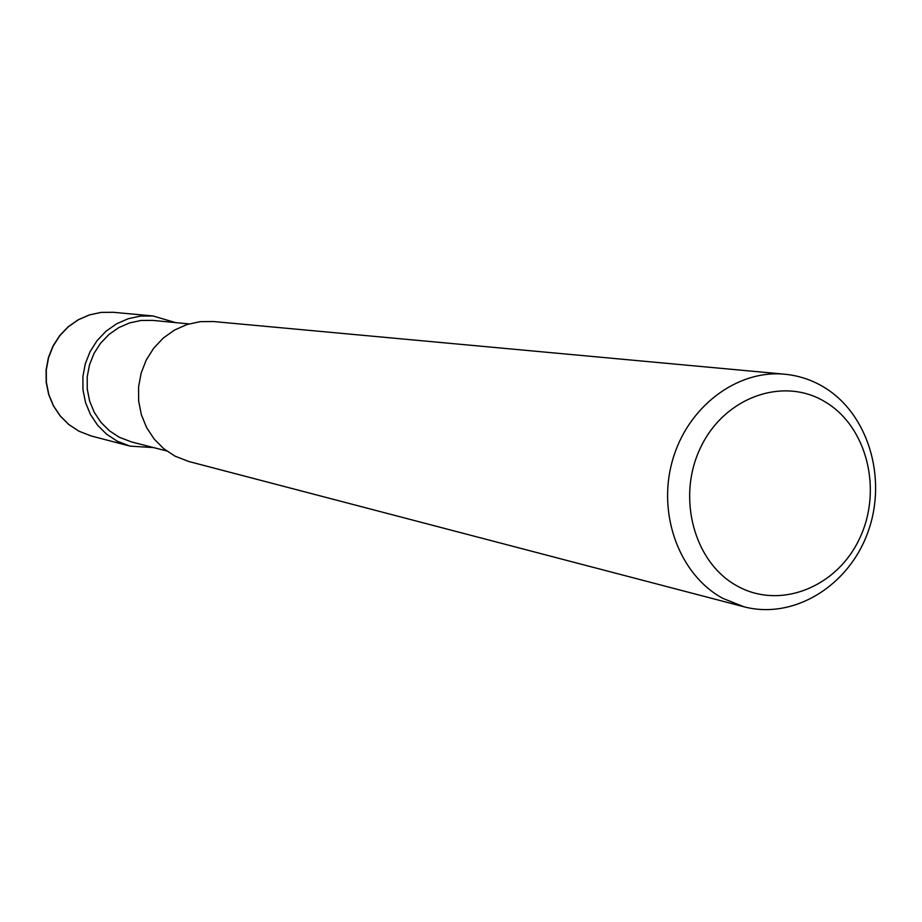 <?xml version="1.0" encoding="UTF-8"?>
<svg xmlns="http://www.w3.org/2000/svg" width="922" height="922" viewBox="0 0 922 922"><rect width="100%" height="100%" fill="white"/><g stroke="black" fill="none" stroke-linecap="round" stroke-linejoin="round"><path stroke-width="1.38" d="M823.3 386.802C811.325 379.737 798.475 375.542 784.737 374.217C736.678 369.492 687.109 407.178 672.311 461.058C657.167 514.833 679.652 574.982 722.756 598.332L743.881 606.757C793.727 619.976 848.932 585.954 868.04 531.821C887.609 477.884 868.028 413.16 823.3 386.802M743.881 606.757L188.803 461.507L174.984 456.136L163.759 448.691L154.17 439.045L146.61 427.578L141.354 414.727L138.634 400.989L138.577 386.906L141.158 373.041L146.287 359.937L153.767 348.113L163.298 338.028L174.489 330.076L186.889 324.567L200.039 321.674L213.397 321.536L784.737 374.217M737.254 586.023C693.978 562.72 676.356 497.2 700.674 447.401C724.369 397.244 783.032 376.337 824.81 401.669C866.945 426.264 882.838 489.824 859.661 538.333C837.107 587.187 780.185 610.064 737.254 586.023M166.628 450.927L131.512 441.938L119.088 437.166L109.245 430.655L100.844 422.241L94.217 412.249L89.63 401.058L87.256 389.107L87.21 376.879L89.492 364.835L93.998 353.472L100.567 343.226L108.934 334.502L118.742 327.633L129.633 322.896L141.158 320.453L152.868 320.395L188.952 323.922M175.595 322.619L152.925 315.958L140.398 316.085L128.077 318.758L116.46 323.876L105.984 331.263L97.075 340.633L90.091 351.616L85.297 363.787L82.888 376.672L82.968 389.764L85.527 402.534L90.46 414.497L97.571 425.18L106.56 434.17L117.082 441.119L130.048 446.133L153.628 447.596M113.129 312.281L101.12 312.397L89.319 314.921L78.186 319.784L68.159 326.78L59.642 335.677L52.957 346.096L48.382 357.655L46.1 369.895L46.192 382.33L48.659 394.466L53.395 405.841L60.207 416.006L68.839 424.569L78.923 431.196L91.382 436.014L79.004 431.231L68.943 424.604L60.345 416.053L53.545 405.899L48.831 394.524L46.377 382.388L46.284 369.941L48.566 357.701L53.13 346.142L59.803 335.7L68.297 326.803L78.301 319.796L89.399 314.932L101.155 312.397L113.129 312.281L152.925 315.958M130.048 446.133L91.382 436.014"/></g></svg>
